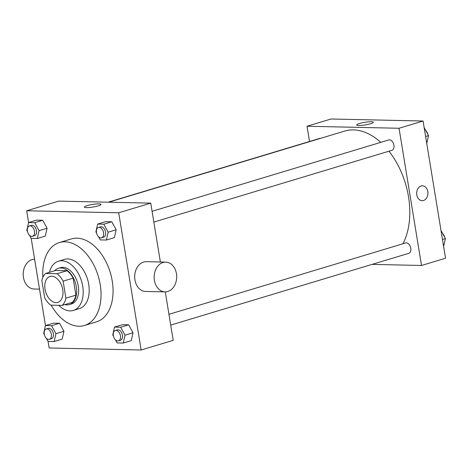 <?xml version="1.0" encoding="UTF-8"?>
<svg xmlns="http://www.w3.org/2000/svg" width="469" height="469" viewBox="0 0 469 469"><rect width="100%" height="100%" fill="white"/><g stroke="black" fill="none" stroke-linecap="round" stroke-linejoin="round"><path stroke-width="0.7" d="M62.729 289.637A13.537 8.594 73.2 0 1 57.793 302.399A13.537 8.594 73.2 0 1 45.657 291.923A13.537 8.594 73.2 0 1 49.978 276.481A13.537 8.594 73.2 0 1 62.729 289.637M57.001 273.738L45.581 273.486A18.443 11.707 73.2 0 0 41.87 280.697L44.661 297.721A18.443 11.707 73.2 0 0 50.769 305.149L62.184 305.401A18.443 11.707 73.2 0 0 65.895 298.184L63.11 281.166A18.443 11.707 73.2 0 0 57.001 273.738L67.008 270.719L55.594 270.466L45.581 273.486M65.895 298.184L75.908 295.165A18.443 11.707 73.2 0 1 72.197 302.382L62.184 305.401M75.908 295.165L73.117 278.146L63.11 281.166M67.008 270.719A18.443 11.707 73.2 0 1 73.117 278.146M64.845 304.598A18.948 12.03 -106.8 0 0 66.92 304.897A18.948 12.03 -106.8 0 0 69.365 304.569A18.948 12.03 -106.8 0 0 75.415 282.954A18.948 12.03 -106.8 0 0 58.426 268.28A18.948 12.03 -106.8 0 0 54.639 270.754M58.426 268.28L60.431 267.676A18.948 12.03 73.2 0 1 78.288 286.09A18.948 12.03 73.2 0 1 71.37 303.965L69.365 304.569M58.76 305.325A25.719 16.327 -106.8 0 0 70.004 310.888A25.719 16.327 -106.8 0 0 73.322 310.443A25.719 16.327 -106.8 0 0 81.53 281.107A25.719 16.327 -106.8 0 0 58.473 261.198A25.719 16.327 -106.8 0 0 49.438 272.319M73.322 310.443L79.331 308.631A25.719 16.327 -106.8 0 0 87.539 279.295A25.719 16.327 -106.8 0 0 64.482 259.386L58.473 261.198M51.162 305.155A43.312 27.501 -106.8 0 0 78.821 326.225A43.312 27.501 -106.8 0 0 84.408 325.48A43.312 27.501 -106.8 0 0 98.232 276.071A43.312 27.501 -106.8 0 0 59.405 242.537A43.312 27.501 -106.8 0 0 42.896 277.355M59.405 242.537L71.417 238.914A43.312 27.501 73.2 0 1 112.238 281.007A43.312 27.501 73.2 0 1 96.426 321.857L84.408 325.48M46.343 338.301L48.031 341.397L54.164 341.532L62.172 339.116L63.942 331.266L59.581 323.282L53.448 323.147L45.44 325.562L43.67 333.412L44.397 334.743M29.477 235.291L31.165 238.381L37.291 238.516L45.305 236.1L47.076 228.256L42.714 220.272L36.582 220.137L28.574 222.552L26.803 230.402L27.53 231.727M48.067 341.397L49.145 347.98L141.169 350.003L118.698 212.791L26.674 210.769L28.603 222.541M31.2 238.381L45.47 325.556M115.433 339.826L117.121 342.915L123.253 343.05L131.261 340.635L133.032 332.785L128.67 324.806L122.538 324.671L114.53 327.086L112.759 334.93L113.486 336.261M98.56 236.81L100.249 239.905L106.381 240.04L114.389 237.625L116.16 229.775L111.798 221.79L105.672 221.655L97.658 224.071L95.887 231.921L96.614 233.251M165.27 291.882L173.208 340.342L141.169 350.003M160.375 261.995L150.737 203.136L58.713 201.107L26.674 210.769M150.737 203.136L118.698 212.791M98.22 205.868A8.43 1.319 170.7 0 1 89.391 207.497A8.43 1.319 170.7 0 1 84.391 207.105A8.43 1.319 170.7 0 1 92.499 204.443A8.43 1.319 170.7 0 1 101.028 204.384A8.43 1.319 170.7 0 1 98.22 205.868M165.088 291.882L145.625 291.454A14.891 11.268 -88.7 0 1 134.691 276.323A14.891 11.268 -88.7 0 1 146.281 261.684L165.745 262.112A14.891 11.268 -88.7 0 1 176.432 273.673A14.891 11.268 -88.7 0 1 165.088 291.882A14.891 11.268 -88.7 0 1 154.154 276.751A14.891 11.268 -88.7 0 1 165.745 262.112M34.612 259.228A14.891 11.268 91.3 0 0 23.45 277.437A14.891 11.268 91.3 0 0 34.137 289.004L39.507 289.121M388.959 151.194A67.677 42.966 73.2 0 1 408.517 196.833A67.677 42.966 73.2 0 1 402.883 243.786M108.761 202.209L344.738 131.062A67.677 42.966 73.2 0 1 380.775 142.353M153.844 222.083L391.949 150.297A5.417 3.435 -106.8 0 0 393.673 144.118A5.417 3.435 -106.8 0 0 388.819 139.932L152.079 211.308M168.946 314.318L405.691 242.942A5.417 3.435 73.2 0 1 410.791 248.201A5.417 3.435 73.2 0 1 408.816 253.307L170.71 325.099M108.169 202.198L319.735 138.408A5.417 3.435 73.2 0 1 320.638 138.332M372.069 264.387L421.52 265.477L399.049 128.266L307.031 126.243L309.522 141.486M307.031 126.243L331.061 118.997L423.079 121.02L445.55 258.231L421.52 265.477M423.079 121.02L399.049 128.266M370.563 123.752A8.43 1.319 170.7 0 1 361.734 125.387A8.43 1.319 170.7 0 1 356.739 124.994A8.43 1.319 170.7 0 1 364.841 122.333A8.43 1.319 170.7 0 1 373.371 122.268A8.43 1.319 170.7 0 1 370.563 123.752M422.463 185.806A7.445 5.634 -88.7 0 1 427.804 191.587A7.445 5.634 -88.7 0 1 422.135 200.691A7.445 5.634 -88.7 0 1 416.671 193.122A7.445 5.634 -88.7 0 1 422.463 185.806A7.445 5.634 -88.7 0 1 427.81 191.587A7.445 5.634 -88.7 0 1 422.135 200.691M426.755 143.444L428.555 135.588L424.158 127.603M428.555 135.588L425.612 136.473M425.881 130.699A5.417 3.435 73.2 0 1 427.828 134.257M441.059 230.619L445.421 238.598L442.478 239.489M443.621 246.46L445.421 238.598M442.754 233.709A5.417 3.435 73.2 0 1 444.694 237.273M106.381 240.04L108.151 232.19L103.79 224.205L97.658 224.071M98.455 227.477L100.46 226.873A5.417 3.435 73.2 0 1 105.56 232.132A5.417 3.435 73.2 0 1 103.585 237.238L101.58 237.842A5.417 3.435 73.2 0 1 96.725 233.65A5.417 3.435 73.2 0 1 98.455 227.477A5.417 3.435 73.2 0 1 103.555 232.735A5.417 3.435 73.2 0 1 101.58 237.842M114.389 237.625L116.16 229.775L108.151 232.19M116.16 229.775L111.798 221.79L103.79 224.205M111.798 221.79L105.672 221.655M37.291 238.516L39.062 230.672L34.7 222.687L28.574 222.552M29.365 225.952L31.37 225.349A5.417 3.435 73.2 0 1 36.471 230.613A5.417 3.435 73.2 0 1 34.495 235.719L32.496 236.323A5.417 3.435 73.2 0 1 27.642 232.132A5.417 3.435 73.2 0 1 29.365 225.952A5.417 3.435 73.2 0 1 34.471 231.217A5.417 3.435 73.2 0 1 32.496 236.323M45.305 236.1L47.076 228.256L39.062 230.672M47.076 228.256L42.714 220.272L34.7 222.687M42.714 220.272L36.582 220.137M123.253 343.05L125.018 335.2L120.656 327.221L114.53 327.086M115.321 330.487L117.326 329.883A5.417 3.435 73.2 0 1 122.427 335.147A5.417 3.435 73.2 0 1 120.451 340.254L118.452 340.857A5.417 3.435 73.2 0 1 113.598 336.666A5.417 3.435 73.2 0 1 115.321 330.487A5.417 3.435 73.2 0 1 120.427 335.751A5.417 3.435 73.2 0 1 118.452 340.857M131.261 340.635L133.032 332.785L125.018 335.2M133.032 332.785L128.67 324.806L120.656 327.221M128.67 324.806L122.538 324.671M54.164 341.532L55.934 333.682L51.572 325.697L45.44 325.562M46.238 328.968L48.237 328.364A5.417 3.435 73.2 0 1 53.343 333.623A5.417 3.435 73.2 0 1 51.367 338.729L49.362 339.333A5.417 3.435 73.2 0 1 44.508 335.142A5.417 3.435 73.2 0 1 46.238 328.968A5.417 3.435 73.2 0 1 51.338 334.227A5.417 3.435 73.2 0 1 49.362 339.333M62.172 339.116L63.942 331.266L55.934 333.682M63.942 331.266L59.581 323.282L51.572 325.697M59.581 323.282L53.448 323.147"/></g></svg>
